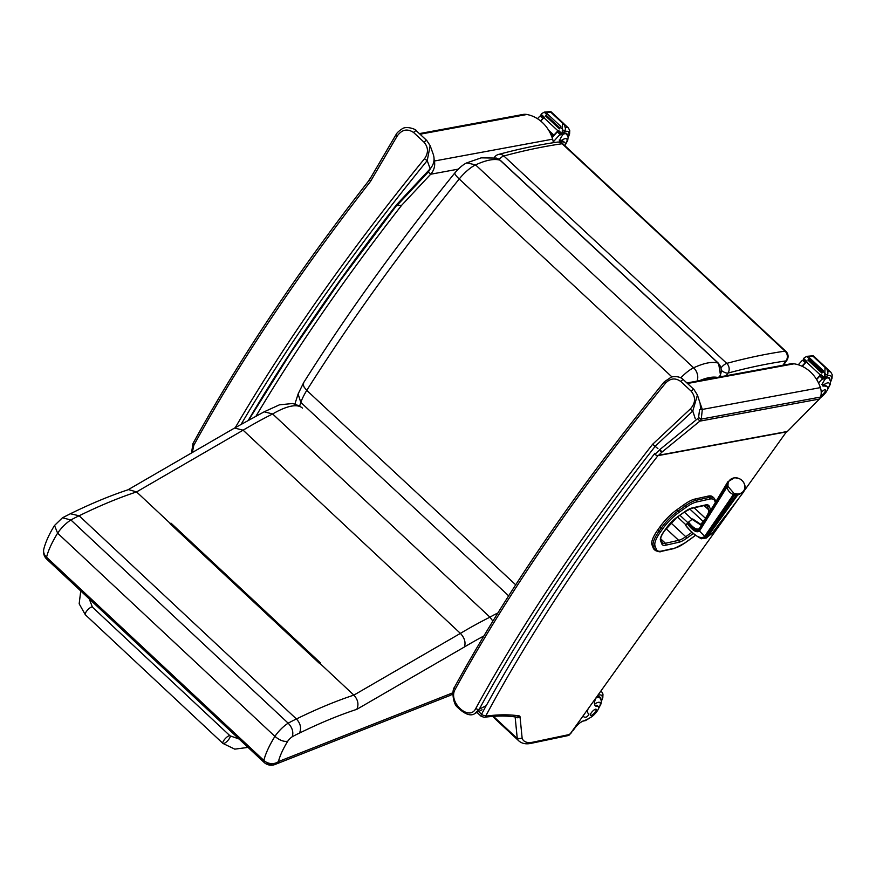 <?xml version="1.0" encoding="UTF-8"?>
<svg xmlns="http://www.w3.org/2000/svg" width="876" height="876" viewBox="0 0 876 876"><rect width="100%" height="100%" fill="white"/><g stroke="black" fill="none" stroke-linecap="round" stroke-linejoin="round"><path stroke-width="1.31" d="M569.805 734.438A3.471 3.044 78.2 0 1 568.097 735.577L531.349 743.286A3.471 3.044 -101.8 0 0 533.057 742.147L569.805 734.438L740.395 496.144M493.429 716.349L517.267 738.523L522.162 738.424A65.952 19.885 132.9 0 0 533.057 742.147M478.657 711.542L481.548 714.236A3.471 2.179 28.2 0 0 486.103 715.353L486.191 716.097A3.471 3.11 -97.6 0 1 484.231 717.291L481.198 716.349A5.201 1.566 -47.1 0 1 481.548 714.236A833.032 251.182 -47.1 0 1 486.41 705.235L486.804 704.654C530.56 625.322 586.591 541.532 654.898 453.286L654.821 454.447A852.107 207.941 -38.8 0 1 659.398 450.1A2.606 0.799 -133.4 0 0 662.026 452.049A849.567 207.163 141.2 0 0 658.653 455.257L657.361 455.75L654.821 454.447M786.396 431.89A1.73 1.522 -101.8 0 0 787.371 431.474L819.388 399.051A5.201 4.566 -101.8 0 0 820.56 397.058A13.885 12.176 -101.8 0 0 820.407 387.619A35.084 30.759 -101.8 0 0 794.039 363.803A13.885 12.176 -101.8 0 0 790.437 363.858L686.948 382.976M744.49 490.429L786.374 431.912M659.398 450.1A2.606 0.788 132.9 0 1 659.891 449.53L662.026 452.049L699.836 421.137L697.69 418.618L698.533 417.578L699.606 409.694A2.606 0.668 167.6 0 1 702.322 409.431L701.271 419.1L698.533 417.578M699.771 402.27L702.322 409.431L820.407 387.619M820.56 397.058L701.271 419.1L699.836 421.137L819.388 399.051M657.92 448.611L652.62 444.274A847.037 255.409 132.9 0 0 475.832 708.377C469.328 722.153 447.472 701.731 455.246 689.215A2.606 1.599 -151.4 0 1 454.545 687.145C451.479 690.288 453.199 703.735 457.075 706.888C464.849 714.466 470.872 716.634 475.131 713.371L479.238 709.242A844.442 254.62 -47.1 0 1 655.357 446.103L655.325 446.092M655.336 446.081L692.785 411.041A2.606 0.646 -132.5 0 1 690.321 408.972L652.62 444.274M695.281 418.739L692.785 411.041L697.427 395.021L694 389.59A2.606 0.788 132.9 0 0 693.934 389.481L693.934 389.481A2.606 0.788 132.9 0 0 691.252 391.243C695.938 397.233 695.621 403.135 690.321 408.972M455.246 689.215A847.037 255.409 -47.1 0 1 665.377 383.338L664.304 381.816C577.755 488.206 507.828 589.986 454.545 687.145M665.377 383.338C670.195 378.224 675.319 377.611 680.772 381.487L691.252 391.243M700.636 409.475L700.143 403.431L697.427 395.021L693.934 389.481L683.455 379.735A2.606 0.788 132.9 0 0 680.772 381.487M256.131 415.925A829.561 250.142 -47.1 0 1 401.635 205.302L396.576 205.531L340.063 280.966L291.095 352.24L248.828 419.856M419.374 133.612L522.917 114.482A13.885 12.176 78.2 0 1 526.892 114.493A35.084 30.759 78.2 0 1 552.636 139.174A13.885 12.176 78.2 0 1 553.282 142.711M397.397 205.28L396.675 204.612M370.417 178.146L369.344 179.668A2.606 2.606 0 0 0 369.201 179.887L368.61 180.927M401.635 205.302L430.674 174.236L428.287 172.003L397.288 205.17A2.606 0.788 -47.1 0 0 397.178 205.291M458.279 169.134L430.674 174.236C434.014 170.393 435.273 165.98 434.441 161.009A2.606 0.657 169.4 0 0 433.949 160.943M552.636 139.174L434.441 161.009L434.091 159.399M370.526 181.387L369.398 179.919L395.996 134.685L397.277 135.911L370.526 181.387A847.037 255.409 132.9 0 0 193.738 445.49L192.37 452.498M396.16 134.641L395.996 134.685C396.719 133.042 398.657 131.181 401.788 129.101C406.267 125.202 417.173 129.823 416.319 130.765L416.319 130.765A2.606 0.788 132.9 0 0 413.636 132.528C407.417 128.378 401.964 129.495 397.277 135.911M235.272 427.63A847.037 255.409 -47.1 0 1 424.466 158.786L427.225 160.593A844.442 254.62 132.9 0 0 241.228 424.148M416.385 130.874A2.606 0.788 132.9 0 0 416.319 130.765L426.798 140.521A2.606 0.788 132.9 0 1 426.864 140.62L430.16 145.679L427.225 160.593L430.16 168.794C433.883 164.469 434.945 159.706 433.324 154.504L430.16 145.679L426.798 140.521A2.606 0.788 132.9 0 0 424.104 142.273L413.636 132.528M424.466 158.786C428.561 152.993 428.441 147.496 424.104 142.273M248.456 420.075A833.032 251.182 -47.1 0 1 396.423 204.885L430.16 168.794M708.027 496.134L694.854 499.079L696.168 500.295L709.341 497.349L708.027 496.134A31.667 9.548 -47.1 0 1 712.659 496.791L713.973 498.017A31.667 9.548 132.9 0 0 709.341 497.349A1.248 1.095 -102.6 0 1 709.538 499.101A30.419 9.176 -47.1 0 1 714.739 500.875L715.374 502.506M659.902 526.936L657.635 530.133L658.949 531.349L661.216 528.162L659.902 526.936A24.725 7.457 -47.1 0 1 676.655 509.92L677.958 511.135A24.725 7.457 132.9 0 0 661.216 528.162L662.683 528.841A23.466 7.074 -47.1 0 1 678.582 512.679L686.226 507.237A30.419 9.176 -47.1 0 1 696.376 502.047L709.538 499.101M686.226 507.237A1.248 0.668 -125.4 0 0 685.601 505.693L684.298 504.477L676.655 509.92M660.416 532.028L658.949 531.349A24.725 7.457 132.9 0 0 653.255 545.879L651.941 544.664L653.255 548.113L654.569 549.329A1.248 1.183 -20.8 0 0 656.321 549.274L655.007 545.825A23.477 7.074 -47.1 0 1 660.416 532.028L662.683 528.841M651.941 544.664A24.725 7.457 -47.1 0 1 657.635 530.133M655.007 545.825A1.248 1.183 -20.8 0 1 653.255 545.879L654.569 549.329A31.678 9.548 132.9 0 0 655.357 550.533L654.054 549.318A31.678 9.548 -47.1 0 1 653.255 548.113M684.298 504.477A31.667 9.548 -47.1 0 1 694.854 499.079M818.534 382.987A73.792 22.25 -47.1 0 1 821.94 379.275L822.531 376.658M820.801 375.344A66.138 19.94 132.9 0 1 820.889 375.235A20.827 6.274 132.9 0 1 820.9 375.246L819.805 376.132A73.792 22.25 132.9 0 0 816.64 379.549M820.396 375.037L806.347 361.963A5.847 1.763 132.9 0 0 806.818 361.459L803.664 358.525A5.847 1.763 132.9 0 0 804.332 357.726L806.873 356.335L813.202 355.776L826.758 368.391L825.061 367.449L824.688 376.658A5.847 1.763 132.9 0 1 824.009 377.457L820.867 374.534A5.847 1.763 132.9 0 1 820.396 375.037A73.792 22.25 132.9 0 0 816.476 379.264M806.347 361.963A73.792 22.25 132.9 0 0 802.274 366.354M806.424 361.766L805.285 362.62A73.792 22.25 132.9 0 0 801.967 366.212M805.285 362.62L802.701 360.211L802 360.715A73.792 22.25 132.9 0 0 798.277 364.777M821.644 384.301L823.604 384.882A38.259 11.541 -47.1 0 1 826.265 385.944L827.524 387.115A38.259 11.541 -47.1 0 0 823.539 386.064A8.924 2.694 -47.1 0 1 822.608 385.823A8.924 2.694 -47.1 0 1 824.207 380.556A49.187 14.837 -47.1 0 1 825.663 378.487A1.73 1.5 -98.9 0 0 825.707 378.41L825.849 377.534M825.061 367.449L813.235 356.444L806.676 356.379L808.822 358.383M824.94 368.763L826.758 368.391L827.962 373.056L827.119 376.154A5.847 1.763 132.9 0 0 826.681 376.899L824.009 377.457M811.384 356.16L813.202 355.776L813.235 356.444M822.772 371.391L808.822 358.536L822.903 371.523A5.847 1.763 132.9 0 0 822.914 371.501A2.737 0.821 132.9 0 1 823.385 370.734L822.772 371.523M822.465 372.3L821.929 373.099A5.847 1.763 132.9 0 0 822.465 372.3L808.515 359.313L807.902 360.102L821.841 373.012M823.385 370.734L809.435 357.747L808.822 358.536M803.664 358.525L806.511 361.788M820.867 374.534L823.779 377.863M827.524 387.115A38.259 11.541 -47.1 0 1 827.612 387.203A7.654 2.31 -47.1 0 1 827.689 387.269A7.654 2.31 -47.1 0 1 826.156 391.999A7.654 2.31 -47.1 0 1 820.286 397.759M805.011 360.354L802.701 360.211L804.332 359.828M829.747 379.089A15.615 4.708 132.9 0 0 829.211 377.786A15.615 4.708 132.9 0 0 825.882 377.775M826.364 386.031A7.654 2.31 -47.1 0 1 826.429 386.086L827.689 387.269M820.889 395.832A4.161 1.259 132.9 0 0 824.338 392.711A4.161 1.259 132.9 0 0 825.367 389.864A4.161 1.259 132.9 0 0 824.776 389.765A4.161 1.259 132.9 0 0 821.228 392.492M553.216 141.989A73.792 22.25 -47.1 0 1 559.479 135.035L560.071 132.418M558.472 131.05L557.344 131.904A73.792 22.25 132.9 0 0 552.121 137.62M557.935 130.809L543.886 117.734A5.847 1.763 132.9 0 0 544.346 117.231L541.204 114.296A5.847 1.763 132.9 0 0 541.872 113.497L544.401 112.106L550.741 111.548L564.297 124.151L562.6 123.22L562.217 132.429A5.847 1.763 132.9 0 1 561.549 133.229L558.406 130.305A5.847 1.763 132.9 0 1 557.935 130.809A73.792 22.25 132.9 0 0 552 137.269M543.886 117.734A73.792 22.25 132.9 0 0 540.755 121.085M543.963 117.537L542.824 118.391A73.792 22.25 132.9 0 0 540.514 120.877M542.824 118.391L540.24 115.982L539.528 116.486A73.792 22.25 132.9 0 0 537.481 118.709M553.862 135.101L553.15 135.889A73.792 22.25 132.9 0 1 553.862 135.101L548.65 130.239M553.15 135.889L550.281 133.229M551.979 137.203A73.792 22.25 132.9 0 1 552.395 136.733L551.475 135.879M559.173 140.061L561.133 140.653A38.259 11.541 -47.1 0 1 563.805 141.715L565.064 142.887A38.259 11.541 -47.1 0 0 561.078 141.835A8.924 2.694 -47.1 0 1 560.147 141.584A8.924 2.694 -47.1 0 1 561.746 136.327A49.187 14.837 -47.1 0 1 563.191 134.258A1.73 1.5 -98.9 0 0 563.246 134.181L563.377 133.305M562.6 123.22L550.774 112.216L544.204 112.15L546.361 114.154M562.48 124.534L564.297 124.151L565.502 128.827L564.659 131.926A5.847 1.763 132.9 0 0 564.221 132.67L561.549 133.229M548.923 111.931L550.741 111.548L550.774 112.216M560.312 127.162L560.443 127.283A5.847 1.763 132.9 0 0 560.454 127.272A2.737 0.821 132.9 0 1 560.925 126.505L560.312 127.294M560.005 128.071L559.468 128.871A5.847 1.763 132.9 0 0 560.005 128.071L546.055 115.084L545.441 115.873L559.381 128.783M560.925 126.505L546.974 113.519L546.35 114.307M541.204 114.296L544.04 117.559M558.406 130.305L561.319 133.634M565.064 142.887A38.259 11.541 -47.1 0 1 565.151 142.963A7.654 2.31 -47.1 0 1 565.228 143.029A7.654 2.31 -47.1 0 1 564.921 145.734M542.54 116.114L540.24 115.982L541.872 115.599M567.276 134.86A15.615 4.708 132.9 0 0 566.739 133.557A15.615 4.708 132.9 0 0 563.421 133.546M563.903 141.803A7.654 2.31 -47.1 0 1 563.969 141.857L565.228 143.029M594.782 705.092A24.2 7.293 -47.1 0 0 596.447 705.3L597.706 706.472A24.2 7.293 -47.1 0 1 595.297 705.793A24.2 7.293 -47.1 0 1 595.1 700.066L595.56 698.457M583.219 715.692A17.038 5.136 132.9 0 0 583.755 716.732A17.038 5.136 132.9 0 0 586.164 717.105A2.179 0.657 132.9 0 0 588.114 715.582A2.179 0.657 132.9 0 0 588.825 713.863A2.179 0.657 132.9 0 0 588.771 713.83A19.677 5.935 132.9 0 1 588.256 713.48A19.677 5.935 132.9 0 1 588.059 708.947M569.641 734.197L570.988 733.157A5.847 1.763 -47.1 0 1 571.667 732.358L571.732 731.745M597.706 706.472A7.654 2.31 -47.1 0 1 598.472 706.68A7.654 2.31 -47.1 0 1 596.764 711.662A7.654 2.31 -47.1 0 1 590.654 717.422A38.259 11.541 -47.1 0 1 583.23 720.97A8.924 2.694 -47.1 0 0 574.864 728.087A49.187 14.837 -47.1 0 0 573.342 730.168A1.73 1.5 -98.5 0 1 573.287 730.245L572.444 730.748M596.392 697.307A15.615 4.708 -47.1 0 1 597.771 696.869A15.615 4.708 -47.1 0 1 599.983 697.208A15.615 4.708 -47.1 0 1 600.52 698.511M596.447 705.3A7.654 2.31 -47.1 0 1 597.213 705.508L598.472 706.68M591.059 715.473A4.161 1.259 132.9 0 0 594.771 712.56A4.161 1.259 132.9 0 0 596.14 709.275A4.161 1.259 132.9 0 0 592.384 711.476A4.161 1.259 132.9 0 0 590.468 715.374A4.161 1.259 132.9 0 0 591.059 715.473M294.916 403.978L298.147 393.882L303.698 382.549L303.326 384.958L304.18 387.225L306.764 390.389L515.69 584.807M298.103 394.025L300.818 402.423L508.638 595.811M697 381.126A10.413 7.961 -115.1 0 0 693.617 367.8L475.569 164.896L466.831 162.859C463.316 164.392 459.352 167.71 454.951 172.813L454.951 172.813A10.413 2.223 -141 0 0 459.221 178.978A20.936 6.318 -47.1 0 1 475.569 164.896C486.081 160.056 494.239 158.479 500.01 160.188A10.413 9.822 -72.8 0 0 496.407 158.096L496.407 158.096A10.413 9.822 -72.8 0 0 496.331 158.074M499.046 159.399A6.942 2.091 -47.1 0 1 503.842 155.972A1354.767 408.501 -47.1 0 1 562.14 143.741A6.942 2.091 -47.1 0 1 562.972 143.916A6.942 6.942 0 0 0 557.256 142.12L557.256 142.12A6.942 6.198 81.8 0 1 562.14 143.741L785.027 351.145A6.942 6.198 81.8 0 1 785.98 360.912A6.942 2.595 35.6 0 0 786.779 360.452A6.942 6.942 0 0 0 785.871 351.32A6.942 2.091 132.9 0 0 785.027 351.145A1354.767 408.501 132.9 0 0 726.741 363.376A6.942 2.091 132.9 0 0 720.915 367.931M721.255 370.406A6.942 2.595 35.6 0 0 727.989 373.077A6.942 5.957 -105.1 0 0 726.741 363.376L503.842 155.972A6.942 5.957 -105.1 0 0 498.444 154.461L498.444 154.461A6.942 6.942 0 0 0 494.611 157.122A6.942 2.595 35.6 0 0 494.425 157.581M89.221 598.866L92.429 607.134L230.049 735.829A5.201 1.588 133.1 0 0 225.723 738.15A5.201 1.588 133.1 0 0 222.778 743.122A5.201 1.588 133.1 0 0 222.942 743.439A5.201 1.588 133.1 0 0 227.65 740.724A5.201 1.588 133.1 0 0 230.049 735.829A5.201 1.588 133.1 0 0 225.723 738.15A5.201 1.588 133.1 0 0 222.778 743.122A5.201 1.588 133.1 0 0 222.942 743.439L85.322 614.744L79.168 603.783L80.745 590.95M264.092 762.405A10.413 3.175 -46.9 0 1 263.851 760.434L46.559 557.235A10.413 3.175 133.1 0 0 46.8 559.206L264.092 762.405A10.413 10.413 0 0 0 275.02 764.485L275.02 764.485A10.413 8.344 68.5 0 1 266.468 762.372M452.892 692.785L278.448 761.572A66.707 20.345 -46.9 0 1 287.744 741.205A6.154 1.872 -46.9 0 1 292.212 736.771C293.712 732.237 292.376 727.704 288.182 723.182L70.89 519.972L62.459 517.782L54.52 525.48L57.619 533.166A77.121 23.521 -46.9 0 0 46.559 557.235A10.413 8.705 -166.1 0 1 43.8 549.099L43.8 549.099A10.413 10.413 0 0 0 46.8 559.206M287.744 741.205C283.933 741.961 279.663 740.34 274.911 736.377A77.121 23.521 133.1 0 0 263.851 760.434A10.413 8.705 -166.1 0 0 278.448 761.572A10.413 8.344 68.5 0 1 275.02 764.485L450.669 695.226L452.837 693.693M292.212 736.771A109.259 33.332 -46.9 0 1 299.472 733.092C301.596 728.23 300.577 723.521 296.427 718.977A119.673 36.507 133.1 0 0 288.182 723.182A16.567 5.059 133.1 0 0 274.911 736.377L57.619 533.166A16.567 5.059 -46.9 0 1 70.89 519.972A119.673 36.507 -46.9 0 1 79.136 515.778A601.024 183.325 -46.9 0 1 136.568 491.918L243.112 430.182A373.121 113.814 -46.9 0 1 272.644 413.965A81.358 24.813 -46.9 0 1 302.472 408.128M170.338 523.782L171.006 523.158L170.371 523.53A601.024 183.325 133.1 0 0 170.021 523.64L170.218 523.815M170.021 523.64L319.718 663.625A601.024 183.325 -46.9 0 1 320.058 663.504L320.704 663.143L171.006 523.158M299.472 733.092A590.61 180.149 -46.9 0 1 356.795 709.341C358.985 704.435 358.01 699.694 353.86 695.117L320.058 663.504M356.795 709.341L464.368 647.003C465.933 642.447 464.608 637.903 460.404 633.381L243.112 430.182L234.582 428.035L264.169 411.808L272.644 413.965L489.947 617.175A373.121 113.814 133.1 0 0 460.404 633.381L353.86 695.117A601.024 183.325 133.1 0 0 296.427 718.977L79.136 515.778L70.398 513.741C90.973 503.634 110.365 495.597 128.586 489.607L136.568 491.918L170.371 523.53M492.86 621.084L489.947 617.175A81.358 24.813 133.1 0 1 497.842 613.014M686.083 524.976L677.498 516.982M679.907 515.263L687.846 522.654M692.095 519.315L684.342 512.11M701.347 525.359L692.073 519.337L687.704 522.786C692.719 529.454 696.529 531.885 699.125 530.09L699.486 531.042C696.661 533.134 692.555 530.593 687.156 523.399L685.82 525.381C693.923 535.63 700.143 539.386 704.468 536.649L733.376 494.579C729.96 493.035 727.825 490.549 726.96 487.133L726.795 485.753A9.789 8.541 -142.6 0 1 726.861 484.527L727.836 481.778L734.646 477.694A2.737 0.964 -93.7 0 0 734.384 477.825M744.6 489.049A2.737 1.347 18.6 0 1 744.731 489.793A2.737 1.347 18.6 0 1 744.633 489.98L743.483 492.137L737.526 495.247L736.092 495.247A9.789 8.475 -147.7 0 1 734.778 495.028L733.376 494.579L734.044 493.473L737.811 494.075C741.216 493.648 743.483 491.962 744.6 489.049L744.797 485.49C744.02 482.161 741.983 479.785 738.676 478.384L734.898 477.77C731.559 478.099 729.303 479.785 728.12 482.807L727.923 486.355L734.044 493.473M701.523 538.784L707.315 537.054L706.374 538.017L713.064 532.093M737.811 494.075A2.737 0.777 -95.3 0 1 737.526 495.247L707.315 537.054L712.637 532.937L743.483 492.137L745.049 488.414A2.737 1.172 7.5 0 1 744.939 488.677M688.492 522.096C693.365 528.217 697.055 530.308 699.585 528.359L699.158 529.192C696.562 531.206 692.752 529.071 687.715 522.775M727.923 486.355A2.737 1.051 -12.6 0 0 726.96 487.133L699.486 531.042L705.399 537.152L701.227 538.718L706.374 538.028M692.73 519.03L692.073 519.337M687.704 522.786L687.156 523.399M701.61 524.921L692.642 518.964L701.588 524.965M531.349 743.286C526.257 744.458 522.118 743.691 518.942 740.997A69.423 20.936 -47.1 0 1 517.267 738.523L515.132 716.918M515.241 716.929A3.471 3.197 -5.7 0 0 520.026 716.809L522.162 738.424M484.231 717.291C496.21 715.692 506.886 715.626 516.271 717.083A3.471 3.241 -81.2 0 0 519.227 715.911A8.672 2.617 -47.1 0 1 520.026 716.809M486.191 716.097A555.34 167.447 -47.1 0 1 519.227 715.911M657.964 455.64A829.561 250.142 132.9 0 0 486.103 715.353M493.21 716.36A69.423 20.936 132.9 0 0 494.71 718.451L493.024 716.371M787.371 431.474L658.653 455.257M659.891 449.53L697.69 418.618M794.039 363.803L687.496 383.491M475.832 708.377A2.606 1.599 28.6 0 0 479.238 709.242L486.158 705.662M683.521 379.834A2.606 0.788 132.9 0 0 683.455 379.735C680.805 377.009 676.82 376.089 671.498 376.976L664.293 381.816M430.948 167.874L428.287 172.003M526.892 114.493L420.042 134.225M193.738 445.49A2.606 1.599 -151.4 0 1 193.038 443.42C238.907 359.664 297.698 271.823 369.409 179.909M665.683 545.222A1.391 1.215 -102.6 0 0 665.464 543.273A21.265 6.406 -47.1 0 1 662.355 542.824L662.136 542.496A1.391 1.314 158.7 0 1 661.818 543.897A22.645 6.833 132.9 0 0 665.683 545.222L678.889 542.266A1.391 1.215 -102.6 0 0 678.67 540.328L665.464 543.273L660.756 538.893M662.136 542.496L660.8 539.058A1.391 1.314 158.7 0 1 660.482 540.47L661.818 543.897M664.293 530.944L664.085 531.228A15.702 4.73 132.9 0 0 660.482 540.47M678.889 542.266A22.634 6.822 132.9 0 0 686.445 538.411A1.391 0.745 -125.4 0 0 685.755 536.692A21.254 6.406 -47.1 0 1 678.67 540.328L666.056 528.589M666.559 527.757L664.085 531.228M686.445 538.411L693.387 533.462M692.073 532.192L685.755 536.692L670.797 522.775M676.557 517.541A1.391 0.745 -125.4 0 0 676.82 517.464A1.391 0.745 -125.4 0 0 676.984 517.234A15.691 4.73 132.9 0 0 666.351 528.042M703.559 521.757L703.1 521.395A14.312 4.314 -47.1 0 1 700.68 524.472M684.2 512.099A1.391 0.745 -125.4 0 0 684.463 512.022A1.391 0.745 -125.4 0 0 684.627 511.792L676.984 517.234M705.618 518.428L703.1 521.395L689.74 508.967M660.8 539.058C660.427 537.842 661.577 535.192 664.249 531.13L676.82 517.464L684.463 512.022L691.514 508.376A1.391 1.215 -102.6 0 0 692.182 507.927A22.645 6.822 132.9 0 0 684.627 511.792M710.71 510.128A15.702 4.73 132.9 0 0 710.6 509.733A1.391 1.314 158.7 0 1 708.651 509.788A14.312 4.314 -47.1 0 1 705.366 518.209L694.164 507.784M691.514 508.376L704.797 505.419A1.391 1.215 -102.6 0 0 705.465 504.959L692.182 507.927M710.6 509.733L709.253 506.251A1.391 1.314 158.7 0 1 707.293 506.317L708.651 509.788L704.118 505.572M704.797 505.419L706.79 505.54A20.772 6.263 -47.1 0 1 707.293 506.317L706.22 505.31M709.253 506.251A22.163 6.679 132.9 0 0 705.465 504.959M695.413 535.28A23.477 7.085 -47.1 0 1 692.511 537.503L684.868 542.934A30.419 9.165 -47.1 0 1 674.728 548.124L661.522 551.07A30.419 9.176 -47.1 0 1 656.321 549.274M674.728 548.124L674.728 548.124A1.248 1.095 -102.6 0 1 674.126 548.529L674.126 548.529A1.248 1.095 -102.6 0 0 674.728 548.124M661.522 551.07A1.248 1.095 77.4 0 1 660.92 551.475L674.126 548.529L684.714 543.142A1.248 0.668 -125.4 0 0 684.868 542.934M684.474 543.219A1.248 0.668 -125.4 0 0 684.714 543.142L692.368 537.7A1.248 0.668 -125.4 0 0 692.511 537.503M678.582 512.679A1.248 0.668 -125.4 0 0 677.958 511.135L685.601 505.693A31.667 9.548 132.9 0 1 696.168 500.295A1.248 1.095 -102.6 0 1 696.376 502.047M714.739 500.875A1.248 1.183 -21.3 0 0 715.035 499.605L713.973 498.017M692.117 537.776A1.248 0.668 -125.4 0 0 692.368 537.7L695.467 535.324M822.389 378.541L819.805 376.132M821.94 379.275L825.663 378.487M825.203 373.636L822.914 371.501M824.688 376.658L827.119 376.154M825.291 374.928L827.765 374.402M823.539 386.064L822.301 384.903M830.59 381.389A18.046 5.442 132.9 0 0 827.262 375.913M830.623 381.947L832.047 378.169L832.2 374.687L830.82 372.169A20.827 6.274 132.9 0 0 827.995 371.687M823.604 384.882A11.662 3.515 -47.1 0 1 827.82 388.867M825.707 378.421A15.133 4.566 -47.1 0 1 829.112 378.355L830.59 381.476L830.218 384.476L827.459 389.809M559.928 134.313L557.344 131.904M559.479 135.035L563.191 134.258M562.742 129.396L560.454 127.272M562.217 132.429L564.659 131.926M562.83 130.699L565.305 130.174M561.078 141.835L559.83 140.675M568.119 137.16A18.046 5.442 132.9 0 0 564.801 131.674M568.163 137.718L569.586 133.94L569.739 130.458L568.349 127.94A20.827 6.274 132.9 0 0 565.535 127.458M561.133 140.653A11.662 3.515 -47.1 0 1 565.359 144.639M563.246 134.192A15.133 4.566 -47.1 0 1 566.641 134.127L568.13 137.247L567.757 140.248L564.998 145.58M587.873 712.987L588.771 713.83M572.773 730.288L573.342 730.168M594.289 700.242L595.1 700.066M597.717 695.445A18.046 5.442 -47.1 0 1 599.085 695.029A18.046 5.442 -47.1 0 1 601.363 700.811M600.805 691.142A20.827 6.274 -47.1 0 1 601.593 691.591L602.973 694.11L602.819 697.581L601.396 701.358M594.519 704.205A11.662 3.515 -47.1 0 1 598.593 708.29M588.562 718.627A11.662 3.515 -47.1 0 1 586.526 719.656M595.789 698.139A15.133 4.566 -47.1 0 1 599.885 697.778L598.801 696.77M299.548 406.387L300.818 402.423A47.227 14.246 -47.1 0 1 306.764 390.389C350.28 321.35 401.099 250.886 459.221 178.978L671.881 376.866M500.557 160.494L718.605 363.398A13.841 4.172 132.9 0 0 718.068 363.091L500.01 160.188A13.841 4.172 -47.1 0 1 500.557 160.494L496.407 158.096L481.198 157.855L466.853 162.848M719.174 377.019A10.413 9.822 107.2 0 0 718.068 363.091C712.287 361.383 704.14 362.949 693.617 367.8A20.936 6.318 132.9 0 0 680.805 377.852M699.497 380.666C706.833 377.622 712.768 376.527 717.302 377.37M726.084 375.749L727.989 373.077A1347.825 406.409 -47.1 0 1 785.98 360.912L782.881 365.259M92.429 607.134A5.201 1.588 133.1 0 0 88.104 609.455A5.201 1.588 133.1 0 0 85.158 614.426A5.201 1.588 133.1 0 0 85.322 614.744M464.368 647.003A362.708 110.639 -46.9 0 1 483.826 636.009M735.293 493.878L705.399 537.152L706.352 537.284L736.092 495.247A2.737 0.701 -84.4 0 0 736.541 494.075M744.863 487.899A2.737 1.172 7.5 0 1 745.049 488.414L744.961 485.731C744.096 482.161 741.983 479.698 738.654 478.329L737.22 477.946M725.175 516.095L711.651 533.944M734.898 477.77A2.737 0.964 -93.7 0 0 734.646 477.694L736.026 477.716A2.737 0.679 -84.7 0 0 735.873 477.77M727.836 481.778L714.63 503.733L727.168 483.213A2.737 1.172 19.2 0 1 728.12 482.807M727.781 485.14A2.737 1.095 -1 0 0 726.795 485.753L699.158 529.192L726.861 484.527A2.737 1.194 7.3 0 1 727.846 483.968M736.158 477.792A2.737 0.679 -84.7 0 0 736.026 477.716L737.417 477.989M481.198 716.349L476.971 712.418M518.942 740.997L494.71 718.451M657.361 455.75L786.648 431.857M475.12 713.371L482.063 709.779M191.483 453.012L193.027 443.431M655.357 550.533C658.642 551.825 660.493 552.143 660.92 551.475M715.856 501.718L715.035 499.605M813.465 355.952L826.32 367.909M807.902 360.102L821.863 373.088M820.648 375.005L823.79 377.939M803.445 358.996L806.478 361.821M830.82 372.169L826.769 368.413M828.017 377.348L829.112 378.355M551.004 111.723L563.859 123.68M545.441 115.873L559.392 128.86M558.187 130.776L561.33 133.71M540.985 114.767L544.018 117.592M568.349 127.94L564.308 124.184M565.557 133.119L566.641 134.127M583.755 716.732L582.989 716.02M588.825 713.863L587.862 712.965M600.925 690.967L601.593 691.591M582.945 721.189L580.591 722.393M582.628 721.2L585.475 720.598L590.555 717.477M598.231 709.231L601.002 703.899L601.374 700.888L599.885 697.778M303.72 382.527C346.885 314.002 397.299 244.097 454.951 172.813M718.605 363.398L720.762 376.735M786.779 360.452L783.418 365.161M557.256 142.12C538.63 144.814 519.03 148.92 498.444 154.461M562.972 143.916L785.871 351.32M230.049 735.829L239.06 738.994M248.039 747.392L234.79 749.144L222.942 743.439M43.8 549.099C45.64 541.926 49.198 534.086 54.454 525.589M319.839 663.581L170.196 523.651M264.015 411.884L279.455 404.821L292.694 403.507L299.669 406.004M127.973 489.804L234.582 428.035M62.459 517.782L70.529 513.675M698.938 529.104L714.674 503.667M685.755 525.545C689.686 530.768 694.854 535.159 701.249 538.729M692.73 518.964L701.621 524.91"/></g></svg>
